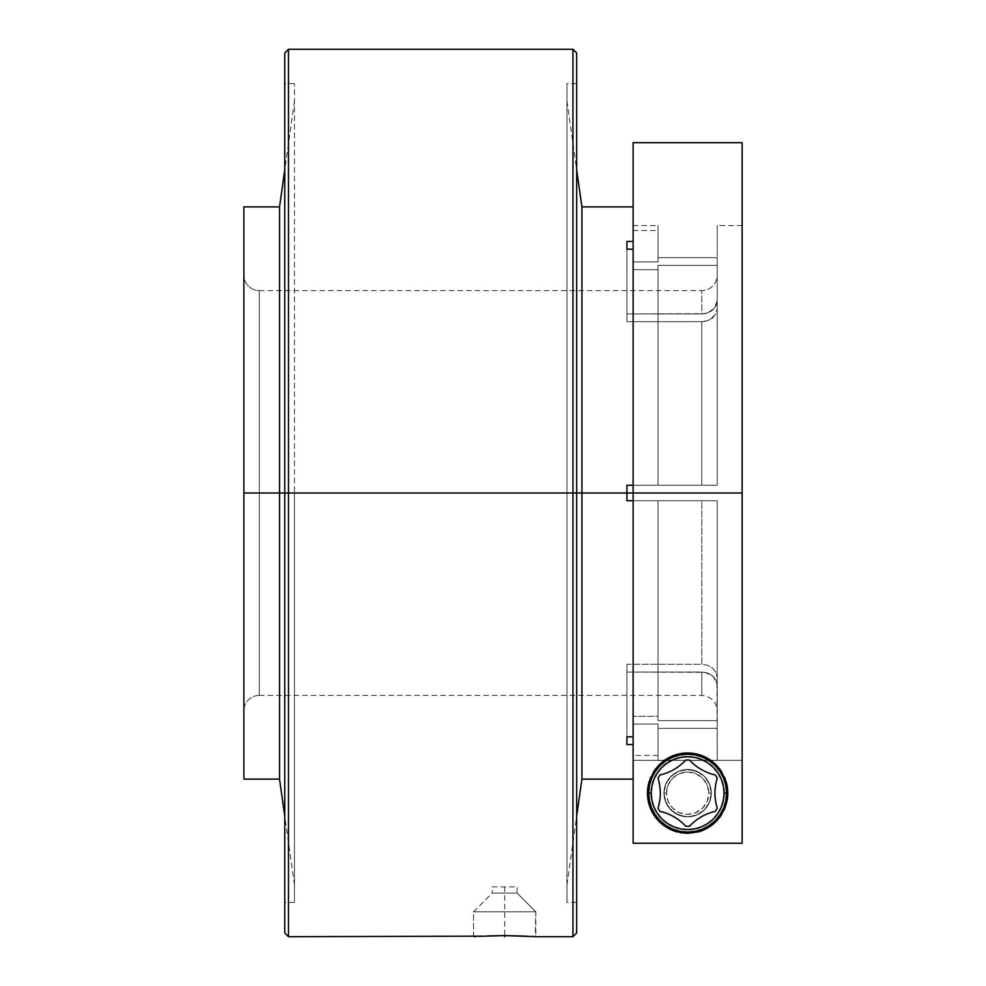 <?xml version="1.0" encoding="UTF-8"?>
<svg xmlns="http://www.w3.org/2000/svg" width="986" height="986" viewBox="0 0 986 986"><rect width="100%" height="100%" fill="white"/><g stroke="black" fill="none" stroke-linecap="round" stroke-linejoin="round"><path stroke-width="0.74" stroke-dasharray="4.93 3.7" d="M710.758 760.317L658.044 760.317L710.758 760.317L664.502 760.317L655.234 769.413L651.561 775.477L649.17 781.565L647.457 793.163A40.167 40.167 0 0 1 664.502 760.317L717.216 760.428L716.921 682.793L712.693 675.952L704.78 672.292L626.911 672.033L626.911 744.553L626.911 664.305L701.773 664.305L701.773 500.728L626.911 500.728L626.911 485.272L701.773 485.272L701.773 321.695L626.911 321.695L626.911 313.967L701.773 313.967L707.702 312.944L714.616 308.014L717.216 300.582L716.046 305.697L712.693 310.035L707.702 312.944L701.773 313.967L701.773 290.587A15.443 15.443 0 0 0 717.216 275.131L717.216 300.582L717.216 257.642L658.044 257.642L658.044 261.956L633.135 261.956L633.135 241.447L626.911 241.447L626.911 321.695L626.911 241.447L626.911 313.967L704.793 313.708L710.364 311.699L714.616 308.014L717.216 300.582L717.216 243.776L717.216 300.582L717.216 257.642L658.044 257.642L658.044 243.776L658.044 261.956L658.044 257.642L717.216 257.642L717.216 225.572L717.216 257.642L658.044 257.642L658.044 225.572L658.044 261.956L658.044 230.551L658.044 261.956L633.135 261.956L658.044 261.956L633.135 261.956L633.135 206.887L633.135 241.447L626.911 241.447L626.911 249.175L633.135 249.175L633.135 485.272L626.911 485.272L701.773 485.272L701.773 321.695L626.911 321.695L626.911 313.967L701.773 313.967L701.773 290.587L701.773 313.967L707.702 312.944L712.693 310.035L716.046 305.697L717.216 300.582L717.216 275.131A15.443 15.443 0 0 1 701.773 290.587L701.773 313.967L626.911 313.967L626.911 321.695L701.773 321.695L701.773 485.272L626.911 485.272L626.911 493L581.913 493L581.913 206.887L581.913 493L566.962 493L566.962 101.053L566.962 902.387L566.962 493L576.687 493L566.962 493L576.687 493L576.687 902.387L576.687 53.034L576.687 493L572.952 493L572.952 936.7L572.952 493L288.479 493L288.479 936.7L288.479 493L284.744 493L284.744 932.966L284.744 493L294.469 493L294.469 902.387L294.469 493L284.744 493L284.744 83.613L284.744 493L294.469 493L294.469 83.613L294.469 493L279.531 493L279.531 779.113L279.531 493L243.875 493L243.875 779.113L243.875 493L294.469 493L294.469 884.947L294.469 493L284.744 493L576.687 493L566.962 493L566.962 83.613L566.962 493L576.687 493L576.687 83.613L576.687 493L566.962 493L566.962 884.947L566.962 493L581.913 493L581.913 779.113L581.913 493L626.911 493L259.318 493L259.318 290.587A15.443 15.443 0 0 1 243.875 275.131A15.443 15.443 0 0 0 259.318 290.587L259.318 695.413A15.443 15.443 0 0 0 243.875 710.869L243.875 275.131L243.875 710.869A15.443 15.443 0 0 1 259.318 695.413L259.318 493L626.911 493L626.911 485.272L626.911 493L259.318 493L259.318 290.587L259.318 493L626.911 493L626.911 500.728L633.135 500.728L633.135 760.317L658.044 760.317L658.044 728.358L717.216 728.358L717.216 760.317L742.125 760.317L742.125 493L633.135 493L633.135 485.272L633.135 493L742.125 493L742.125 225.572L742.125 493L633.135 493L633.135 720.643L633.135 500.728L717.216 500.728L717.216 720.643L658.044 720.643L658.044 500.728L658.044 716.317L633.135 716.317L633.135 493L742.125 493L742.125 843.252L633.135 843.252L633.135 142.662L633.135 493L633.135 257.642L633.135 485.272L633.135 269.683L658.044 269.683L658.044 485.272L658.044 265.357L717.216 265.357L717.216 485.272L658.044 485.272L717.216 485.272L717.216 265.357L658.044 265.357L658.044 485.272L633.135 485.272L633.135 265.357L633.135 485.272L658.044 485.272L658.044 265.357L658.044 485.272L658.044 269.683L633.135 269.683L633.135 485.272L633.135 206.887L633.135 736.825L626.911 736.825L626.911 744.553L633.135 744.553L633.135 779.002L633.135 728.358L633.135 843.252L742.125 843.252L742.125 760.317L710.758 760.317A40.167 40.167 0 0 1 727.804 793.163L726.078 781.491L719.879 769.203L714.48 763.275L707.184 758.074L696.301 753.933M647.494 791.462L648.122 800.435L649.959 807.103L654.593 816.014L661.372 823.557L667.239 827.772L674.929 831.272L683.236 833.096L693.897 832.837L699.394 831.58L707.406 828.129L713.507 823.902L722.294 813.475L727.113 800.583L727.804 793.163L726.078 781.491A40.167 40.167 0 0 0 649.17 781.565L647.457 793.163L648.122 800.435L652.806 813.191L661.372 823.557L667.239 827.772L680.081 832.615L686.823 833.33L699.394 831.58L707.406 828.129L713.507 823.902L718.4 818.996L725.215 807.349L727.113 800.583L727.804 793.163L727.027 785.324L724.747 777.794L721.037 770.842L716.033 764.754L709.957 759.762L703.006 756.052L695.475 753.76L687.636 752.996L679.798 753.76L672.255 756.052L665.316 759.762L659.227 764.754L654.236 770.842L650.513 777.794L648.233 785.324L647.457 793.163L648.233 801.002L650.513 808.532L654.236 815.484L659.227 821.572L665.316 826.564L672.255 830.274L679.798 832.566L687.636 833.33L695.475 832.566L703.006 830.274L709.957 826.564L716.033 821.572L721.037 815.484L724.747 808.532L727.027 801.002L727.779 791.573M679.292 753.871L666.499 758.998M695.524 753.772L687.193 752.996L680.513 753.624M742.125 142.662L742.125 493L633.135 493L742.125 493L742.125 142.662M711.3 793.163A23.664 23.664 0 0 1 687.636 816.827A23.664 23.664 0 0 1 663.96 793.163A23.664 23.664 0 0 0 687.636 816.827A23.664 23.664 0 0 0 711.3 793.163A23.664 23.664 0 0 1 687.636 816.827A23.664 23.664 0 0 1 663.96 793.163A23.664 23.664 0 0 0 687.636 816.827A23.664 23.664 0 0 0 711.3 793.163A23.664 23.664 0 0 1 687.636 816.827A23.664 23.664 0 0 1 663.96 793.163L666.462 793.163A21.174 21.174 0 0 0 687.636 814.337A21.174 21.174 0 0 0 708.811 793.163L711.3 793.163L708.811 793.163L707.196 785.053L702.611 778.188L695.734 773.603L687.636 771.989L679.527 773.603L672.662 778.188L668.064 785.053L666.462 793.163L668.064 801.261L672.662 808.138L679.527 812.723L687.636 814.337L695.734 812.723L702.611 808.138L707.196 801.261L708.811 793.163A21.174 21.174 0 0 0 687.636 771.989A21.174 21.174 0 0 0 666.462 793.163L663.96 793.163A23.664 23.664 0 0 1 687.636 769.499A23.664 23.664 0 0 1 711.3 793.163A23.664 23.664 0 0 0 687.636 769.499A23.664 23.664 0 0 0 663.96 793.163A23.664 23.664 0 0 1 687.636 769.499A23.664 23.664 0 0 1 711.3 793.163L709.501 802.222L704.374 809.9L696.695 815.028L687.636 816.827L678.578 815.028L670.899 809.9L665.772 802.222L663.96 793.163L665.772 784.104L670.899 776.426L678.578 771.298L687.636 769.499L696.695 771.298L704.374 776.426L709.501 784.104L711.3 793.163A23.664 23.664 0 0 0 687.636 769.499A23.664 23.664 0 0 0 663.96 793.163A23.664 23.664 0 0 1 687.636 769.499A23.664 23.664 0 0 1 711.3 793.163L709.501 802.222L704.374 809.9L696.695 815.028L687.636 816.827L678.578 815.028L670.899 809.9L665.772 802.222L663.96 793.163L664.416 788.541L667.953 780.012L674.486 773.48L678.578 771.298L687.636 769.499L692.246 769.955L700.787 773.48L704.374 776.426L709.501 784.104L711.3 793.163L709.501 784.104L704.374 776.426L700.787 773.48L692.246 769.955L683.015 769.955L674.486 773.48L667.953 780.012L665.772 784.104L663.96 793.163L664.416 797.785L667.953 806.314L674.486 812.846L683.015 816.371L687.636 816.827L696.695 815.028L704.374 809.9L709.501 802.222L711.3 793.163M665.217 759.824L655.234 769.413L649.17 781.565M709.858 759.701L707.184 758.074L687.193 752.996L667.584 758.345L665.328 759.75M726.078 781.491L719.879 769.203L710.056 759.836M672.119 756.102A40.167 40.167 0 0 1 672.193 756.077L666.61 758.924M474.648 936.626L473.539 936.7L473.539 911.791L535.817 911.791L535.213 936.663M474.13 936.663L475.794 936.552M527.867 936.207L504.659 935.603L477.631 936.429M476.287 936.515L482.659 936.158M504.696 935.603L487.367 935.948M533.685 936.552L529.642 936.306M473.539 936.7L473.539 911.791L535.817 911.791L517.132 893.106L492.224 893.106L517.132 893.106L517.132 886.87L492.224 886.87L492.224 893.106L492.224 886.87L517.132 886.87L517.132 893.106L492.224 893.106L473.539 911.791L535.817 911.791L473.539 911.791L492.224 893.106L517.132 893.106L535.817 911.791L535.817 936.7L533.241 936.527M531.898 936.441L530.579 936.367M648.702 793.163A38.922 38.922 0 0 0 687.636 832.085A38.922 38.922 0 0 0 726.559 793.163A38.922 38.922 0 0 0 687.636 754.241A38.922 38.922 0 0 0 648.702 793.163M576.687 493L576.687 932.966L576.687 493L284.744 493L284.744 53.034L284.744 902.387L284.744 83.613L284.744 902.387L284.744 493L294.469 493L284.744 493M530.554 936.367L504.659 935.603M572.952 493L572.952 49.3L572.952 493M576.687 452.87L576.687 83.613L576.687 452.87M288.479 493L288.479 49.3L288.479 493M726.583 783.315L725.129 778.743M724.427 777.042L721.801 772.026M720.63 770.251L717.537 766.332M715.429 764.162L712.693 761.759M708.601 758.9L695.475 753.76L687.636 752.996L679.748 753.772M679.798 753.76L672.255 756.052M662.555 761.771L659.819 764.175M657.711 766.356L654.618 770.276M653.471 772.013L650.834 777.067M650.144 778.743L648.665 783.377M724.747 808.532L727.027 801.002L727.804 793.163A40.167 40.167 0 0 1 687.636 833.33A40.167 40.167 0 0 1 647.457 793.163L648.233 801.002L650.513 808.532M651.167 810.024L653.595 814.51M655.308 817.012L657.908 820.179M660.46 822.755L663.147 825.011M666.585 827.377L669.531 829.029M673.993 830.952L687.686 833.33M687.636 833.33L701.366 830.915M705.853 828.967L708.761 827.328M712.151 824.986L714.862 822.706M717.377 820.167L719.977 817M721.69 814.473L724.094 810.036M656.762 818.873A40.167 40.167 0 0 0 675.484 831.457M677.025 831.913A40.167 40.167 0 0 0 680.759 832.739M680.845 832.751A40.167 40.167 0 0 0 694.649 832.714M694.76 832.702A40.167 40.167 0 0 0 697.558 832.085M699.974 831.395A40.167 40.167 0 0 0 727.138 800.472M566.962 452.87L566.962 83.613L566.962 452.87M566.962 533.13L566.962 902.387L566.962 533.13M566.962 531.417L566.962 884.947L566.962 531.417M658.044 760.317L633.135 760.317L658.044 760.317L658.044 757.605L658.044 760.317L633.135 760.317L633.135 779.002L633.135 724.044L658.044 724.044L658.044 757.605L658.044 724.044L633.135 724.044L633.135 755.449L633.135 720.643L633.135 758.789L633.135 500.728L633.135 716.317L658.044 716.317L658.044 500.728L658.044 720.643L658.044 500.728L633.135 500.728L633.135 493L633.135 843.252L633.135 724.044L633.135 755.449L633.135 724.044L658.044 724.044L658.044 760.317M742.125 843.252L742.125 225.572L742.125 843.252M717.216 760.317L742.125 760.317L717.216 760.317L717.216 757.605L717.216 760.317M717.216 500.728L717.216 720.643L717.216 500.728L658.044 500.728L658.044 720.643L658.044 500.728L658.044 720.643L717.216 720.643L717.216 500.728L717.216 720.643L717.216 500.728L717.216 720.643L658.044 720.643L658.044 716.317L633.135 716.317L633.135 720.643L633.135 500.728L717.216 500.728L626.911 500.728L626.911 493L626.911 500.728L717.216 500.728L701.773 500.728L701.773 664.305L707.702 665.328L712.693 668.237L716.046 672.575L717.216 677.69L716.046 672.575L712.693 668.237L707.702 665.328L701.773 664.305L707.702 665.328L712.693 668.237L716.046 672.575L717.216 677.69L717.216 500.728M717.216 308.31L717.216 485.272L717.216 265.357L717.216 485.272L658.044 485.272L658.044 265.357L658.044 485.272L633.135 485.272L633.135 249.175L633.135 269.683L658.044 269.683L658.044 265.357L717.216 265.357L717.216 308.31L716.046 313.425L717.216 308.31L717.216 265.357L658.044 265.357L658.044 269.683L633.135 269.683L633.135 249.175L626.911 249.175L626.911 321.695L626.911 249.175L626.911 321.695L701.773 321.695L707.702 320.672L712.693 317.763L716.046 313.425L710.364 319.427L704.793 321.436L701.773 321.695L707.702 320.672L712.693 317.763L716.046 313.425L717.216 308.31L716.046 313.425L712.693 317.763L707.702 320.672L701.773 321.695L701.773 485.272L717.216 485.272L701.773 485.272L717.216 485.272L717.216 308.31M717.216 741.521L717.216 757.605L717.216 741.521M717.216 696.424L717.216 710.869L717.216 696.424M658.044 248.373L658.044 230.551L658.044 248.373M658.044 243.776L658.044 225.572L658.044 243.776M717.216 243.776L717.216 225.572L717.216 243.776M633.135 843.252L633.135 758.789L633.135 843.252M633.135 736.825L633.135 536.076L633.135 736.825L633.135 720.643L633.135 736.825L626.911 736.825L626.911 664.305L626.911 744.553L633.135 744.553L633.135 724.044L658.044 724.044L658.044 728.358L717.216 728.358L658.044 728.358L717.216 728.358L717.216 685.418L716.046 680.303L717.216 685.418C717.216 719.225 717.216 719.225 717.216 685.418C717.216 719.225 717.216 719.225 717.216 685.418L716.033 680.291L712.693 675.965L716.046 680.303L712.693 675.952L707.702 673.056L712.693 675.965L707.689 673.056L701.773 672.033L707.702 673.056L701.773 672.033L701.773 695.413L701.773 672.033L626.911 672.033L626.911 664.305L626.911 736.825L626.911 664.305L701.773 664.305L626.911 664.305L626.911 672.033L701.773 672.033L701.773 695.413L701.773 672.033L626.911 672.033L626.911 664.305L701.773 664.305L701.773 500.728L626.911 500.728L626.911 485.272L626.911 500.728L701.773 500.728L701.773 664.305L707.702 665.328L712.693 668.237L716.046 672.575L717.216 677.69L717.216 720.643L658.044 720.643L658.044 716.317L633.135 716.317L633.135 736.825M294.469 493L294.469 902.387L294.469 493M633.135 485.272L717.216 485.272L633.135 485.272M626.911 744.553L626.911 672.033L626.911 744.553M626.911 313.967L626.911 241.447L626.911 313.967M279.531 493L279.531 206.887L279.531 493M259.318 493L259.318 695.413L259.318 493M243.875 493L243.875 206.887L243.875 514.359L243.875 493L626.911 493M243.875 710.869L243.875 514.359L243.875 710.869M717.216 493L633.135 493M504.684 886.87L504.684 936.7M259.318 290.587L701.773 290.587M294.469 884.947L284.744 816.038M742.125 225.572L717.216 225.572M633.135 225.572L658.044 225.572M294.469 83.613L284.744 83.613M566.962 884.947L576.687 816.038M576.687 83.613L566.962 83.613M576.687 902.387L566.962 902.387M658.044 760.428L717.216 760.428M566.962 101.053L576.687 169.962M294.469 902.387L284.744 902.387M658.044 755.449L633.135 755.449M633.135 230.551L658.044 230.551M259.318 695.413L701.773 695.413C711.14 696.338 716.292 701.49 717.216 710.869M294.469 101.053L284.744 169.962"/><path stroke-width="1.48" d="M243.875 493L243.875 779.113L243.875 493L279.531 493L243.875 493L243.875 206.887L243.875 493M284.744 816.038L279.531 779.113L279.531 493L279.531 779.113L243.875 779.113M284.744 493L279.531 493L284.744 493L284.744 932.966L284.744 493L288.479 493L284.744 493L284.744 53.034L284.744 493M633.135 500.728L626.911 500.728L626.911 493L581.913 493L581.913 779.113L581.913 493L288.479 493L288.479 936.7L288.479 493L572.952 493L572.952 936.7L572.952 493L576.687 493L576.687 53.034L576.687 493L581.913 493L581.913 206.887L581.913 493L626.911 493L626.911 485.272L633.135 485.272L626.911 485.272L626.911 500.728L633.135 500.728M626.911 736.825L633.135 736.825L626.911 736.825L626.911 744.553L626.911 736.825M633.135 744.553L626.911 744.553L633.135 744.553M666.499 758.998L664.502 760.317A40.167 40.167 0 0 1 667.768 758.246L687.562 752.996L707.393 758.185L719.928 769.265L726.078 781.491L727.804 793.163A40.167 40.167 0 0 0 726.078 781.491L727.804 793.163L727.138 800.472A40.167 40.167 0 0 0 727.804 793.163L727.138 800.472L725.277 807.177L720.593 816.125L713.741 823.692L707.8 827.907L699.974 831.395L687.747 833.33A40.167 40.167 0 0 0 687.76 833.33L675.484 831.457A40.167 40.167 0 0 0 677.025 831.913M680.513 753.624L679.292 753.871M696.301 753.933L695.524 753.772M742.125 493L742.125 142.662L742.125 493L633.135 493L742.125 493L742.125 843.252L742.125 493M742.125 142.662L633.135 142.662L633.135 843.252L742.125 843.252L633.135 843.252L633.135 493L626.911 493M680.759 832.739A40.167 40.167 0 0 0 680.845 832.751L667.621 827.993L661.606 823.766L656.762 818.873L650.02 807.263L648.147 800.546L647.457 793.163A40.167 40.167 0 0 0 656.762 818.873L650.02 807.263L648.147 800.546L647.457 793.163L649.17 781.565A40.167 40.167 0 0 0 647.457 793.163L649.17 781.565L655.283 769.339L667.793 758.234L676.975 754.426L682.176 753.366L687.562 752.996L698.199 754.401A40.167 40.167 0 0 1 710.758 760.317L708.601 758.9M666.61 758.924L665.217 759.824M667.83 758.209A40.167 40.167 0 0 1 672.119 756.102M672.316 756.028L672.23 756.065A40.167 40.167 0 0 1 676.963 754.438M676.988 754.426A40.167 40.167 0 0 1 698.162 754.401M474.13 936.663L475.918 936.54L474.13 936.663M478.777 936.367L504.696 935.603L535.213 936.663M504.783 935.603L526.697 936.158M533.241 936.527L531.898 936.441M726.559 793.163A38.922 38.922 0 0 1 687.636 832.085A38.922 38.922 0 0 1 648.702 793.163A38.922 38.922 0 0 0 687.636 832.085A38.922 38.922 0 0 0 726.559 793.163L724.069 793.163A36.433 36.433 0 0 1 687.636 829.596A36.433 36.433 0 0 1 651.191 793.163L648.702 793.163L651.191 793.163L651.894 800.275L653.977 807.103L657.342 813.401L661.865 818.922L667.386 823.458L673.684 826.823L680.525 828.893L687.636 829.596L694.736 828.893L701.576 826.823L707.874 823.458L713.396 818.922L717.931 813.401L721.296 807.103L723.367 800.275L724.069 793.163L723.367 786.052L721.296 779.223L717.931 772.925L713.396 767.404L707.874 762.868L701.576 759.503L694.736 757.433L687.636 756.73L680.525 757.433L673.684 759.503L667.386 762.868L661.865 767.404L657.342 772.925L653.977 779.223L651.894 786.052L651.191 793.163A36.433 36.433 0 0 1 687.636 756.73A36.433 36.433 0 0 1 724.069 793.163L726.559 793.163A38.922 38.922 0 0 0 687.636 754.241A38.922 38.922 0 0 0 648.702 793.163A38.922 38.922 0 0 1 687.636 754.241A38.922 38.922 0 0 1 726.559 793.163L725.807 800.755L723.601 808.064L720.002 814.793L715.158 820.685L709.254 825.528L702.525 829.127L695.229 831.346L687.636 832.085L680.044 831.346L672.735 829.127L666.006 825.528L660.102 820.685L655.271 814.793L651.672 808.064L649.454 800.755L648.702 793.163L649.454 785.571L651.672 778.262L655.271 771.533L660.102 765.641L666.006 760.798L672.735 757.199L680.044 754.98L687.636 754.241L695.229 754.98L702.525 757.199L709.254 760.798L715.158 765.641L720.002 771.533L723.601 778.262L725.807 785.571L726.559 793.163M576.687 932.966L576.687 493L576.687 932.966L572.952 936.7L535.817 936.7M284.744 932.966L288.479 936.7L482.659 936.158M533.451 936.54L530.554 936.367M487.392 935.948L504.696 935.603L504.684 936.7M284.744 53.034L288.479 49.3L288.479 493L288.479 49.3L572.952 49.3L572.952 493L572.952 49.3L576.687 53.034M662.555 761.771L664.502 760.317M727.779 791.573L726.583 783.315M725.129 778.743L724.427 777.042M721.801 772.026L720.63 770.251M717.537 766.332L715.429 764.162M712.693 761.759L709.957 759.762M698.199 754.401L707.393 758.185L714.616 763.398L719.928 769.265L726.078 781.491M696.375 753.957L694.625 753.6M680.599 753.612L679.798 753.76M679.748 753.772L678.886 753.957M659.819 764.175L657.711 766.356M654.618 770.276L653.471 772.013M650.834 777.067L650.144 778.743M648.665 783.377L647.494 791.462M648.196 800.817L648.381 801.717M650.304 808.002L651.167 810.024M653.595 814.51L655.308 817.012M657.908 820.179L659.227 821.572M659.24 821.584L660.46 822.755M663.147 825.011L666.585 827.377M669.531 829.029L673.993 830.952M687.686 833.33L680.821 832.751M701.366 830.915L705.853 828.967M708.761 827.328L712.151 824.986M714.862 822.706L717.377 820.167M719.977 817L721.69 814.473M724.094 810.036L724.981 807.965M726.879 801.741L727.076 800.792M697.558 832.085A40.167 40.167 0 0 0 699.974 831.395L687.747 833.33M649.17 781.565L655.283 769.339L660.608 763.435L667.793 758.234M675.484 831.457L667.621 827.993L661.606 823.766L656.762 818.873M727.138 800.472L725.277 807.177L718.548 818.824L707.8 827.907L699.974 831.395M633.135 142.662L633.135 493M626.911 241.447L633.135 241.447L626.911 241.447L626.911 249.175L626.911 241.447M633.135 249.175L626.911 249.175L633.135 249.175M243.875 206.887L279.531 206.887L279.531 493L279.531 206.887L284.744 169.962M685.8 826.293L689.473 826.293C696.584 818.651 705.236 813.66 715.417 811.318L717.253 808.138C714.184 798.155 714.184 788.171 717.253 778.188L715.417 775.008C705.236 772.667 696.584 767.675 689.473 760.021L685.8 760.021C678.676 767.675 670.036 772.667 659.856 775.008L658.019 778.188C661.076 788.171 661.076 798.155 658.019 808.138L659.856 811.318C670.036 813.66 678.676 818.651 685.8 826.293M633.135 779.113L581.913 779.113L576.687 816.038M576.687 169.962L581.913 206.887L633.135 206.887"/></g></svg>

